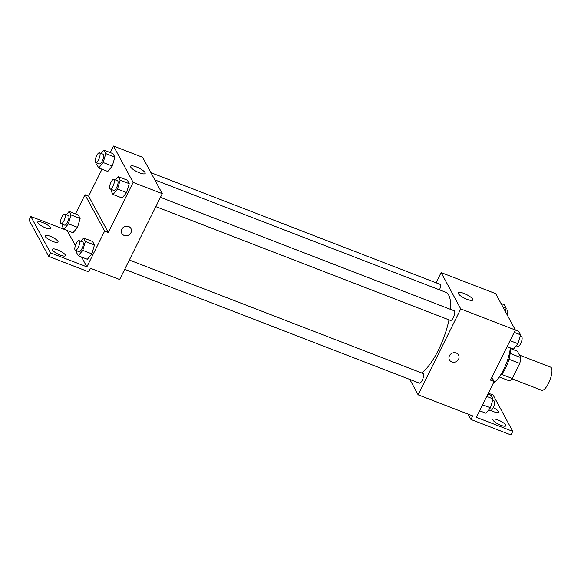 <?xml version="1.0" encoding="UTF-8"?>
<svg xmlns="http://www.w3.org/2000/svg" width="581" height="581" viewBox="0 0 581 581"><rect width="100%" height="100%" fill="white"/><g stroke="black" fill="none" stroke-linecap="round" stroke-linejoin="round"><path stroke-width="0.87" d="M511.977 378.797L541.637 390.25A12.397 4.082 -68.9 0 0 549.909 380.156A12.397 4.082 -68.9 0 0 550.57 367.119L519.501 355.122M510.278 348.469L517.388 351.214L520.837 357.591A15.999 5.265 -68.9 0 1 519.741 363.423L512.26 378.485A15.999 5.265 -68.9 0 1 509.29 380.853L499.268 376.982M510.133 349.58A16.529 5.44 111.1 0 1 499.907 376.06M510.133 353.451L520.837 357.591M501.585 374.36L512.26 378.485M508.985 359.269L519.741 363.423M493.443 382.901A24.794 8.156 -68.9 0 0 510.336 347.925M436.048 282.787L441.11 272.583L495.716 293.666L515.362 330.015L490.487 380.112L494.126 381.521L476.362 417.311L512.769 431.363L510.989 434.944L470.951 419.482L472.723 415.902L418.124 394.811L409.816 379.444M488.345 393.177L493.124 395.022L512.769 431.363M439.526 289.861A5.164 1.699 -68.9 0 0 439.868 284.262L150.929 172.673M441.11 272.583L460.755 308.925L418.124 394.811M124.697 269.33L419.366 383.133A5.164 1.699 -68.9 0 0 422.815 378.928A5.164 1.699 -68.9 0 0 423.084 373.496L129.316 260.034M155.824 206.633L450.486 320.436A5.164 1.699 -68.9 0 0 453.935 316.231A5.164 1.699 -68.9 0 0 454.211 310.799L160.436 197.337M421.675 372.951A44.461 14.634 -68.9 0 0 438.423 349.994A44.461 14.634 -68.9 0 0 448.99 319.855M450.515 309.368A44.461 14.634 -68.9 0 0 445.634 292.221L154.844 179.914M467.102 299.353A8.127 2.077 -153.6 0 1 458.213 292.766A8.127 2.077 -153.6 0 1 466.42 294.516A8.127 2.077 -153.6 0 1 472.774 299.992A8.127 2.077 -153.6 0 1 467.102 299.353M460.755 308.925L515.362 330.015M456.223 353.023A5.164 4.699 -28.4 0 1 458.547 355.035A5.164 4.699 -28.4 0 1 456.23 361.622A5.164 4.699 -28.4 0 1 449.454 359.951A5.164 4.699 -28.4 0 1 450.413 354.381A5.164 4.699 -28.4 0 1 456.223 353.023M449.454 359.951A5.164 4.699 151.6 0 0 456.23 361.622A5.164 4.699 151.6 0 0 458.547 355.035M468.032 414.093L470.951 419.482M491.867 377.338L494.126 381.521M500.822 425.256A7.233 1.845 -153.6 0 1 492.913 419.388A7.233 1.845 -153.6 0 1 500.212 420.949A7.233 1.845 -153.6 0 1 505.869 425.822A7.233 1.845 -153.6 0 1 500.822 425.256M493.269 407.535A7.233 1.845 -153.6 0 1 498.498 412.19A7.233 1.845 -153.6 0 1 493.458 411.624A7.233 1.845 -153.6 0 1 490.938 410.498M110.259 152.592L113.498 146.056L142.621 157.306L162.266 193.647L119.635 279.534L90.513 268.291L88.733 271.864L48.695 256.403L29.05 220.054L30.829 216.481L67.236 230.519M113.498 146.056L133.143 182.405L108.277 232.502L88.632 196.153L84.993 194.751L75.494 213.881M88.632 196.153L102.002 169.224M126.629 192.587L129.236 183.683L127.348 180.183L129.236 183.683L126.629 192.587L122.133 197.998L126.629 192.587L117.529 189.072L113.034 194.482L111.138 190.982L111.567 189.537M114.893 157.146L113.004 153.653L114.893 157.146L112.286 166.057L114.893 157.146L105.793 153.631L103.186 162.542L98.69 167.945L96.802 164.452L97.223 163.007M107.79 171.46L112.286 166.057L107.79 171.46L98.69 167.945M139.491 172.833A8.127 2.077 -153.6 0 1 130.609 166.239A8.127 2.077 -153.6 0 1 138.808 167.996A8.127 2.077 -153.6 0 1 145.163 173.465A8.127 2.077 -153.6 0 1 139.491 172.833M133.143 182.405L162.266 193.647M128.612 226.496A5.164 4.699 -28.4 0 1 130.936 228.515A5.164 4.699 -28.4 0 1 128.626 235.102A5.164 4.699 -28.4 0 1 121.843 233.424A5.164 4.699 -28.4 0 1 122.809 227.854A5.164 4.699 -28.4 0 1 128.612 226.496M108.277 232.502L104.638 231.1L86.874 266.882L50.474 252.822L48.695 256.403M121.843 233.424A5.164 4.699 151.6 0 0 128.619 235.102A5.164 4.699 151.6 0 0 130.936 228.515M50.474 252.822L30.829 216.481M104.638 231.1L84.993 194.751M80.134 218.441L78.246 214.941L80.134 218.441L77.527 227.345L80.134 218.441L71.035 214.926L68.427 223.83L63.925 229.241L62.036 225.74L62.457 224.295M73.024 232.756L77.527 227.345L73.024 232.756L63.925 229.241M94.471 244.971L92.582 241.478L94.471 244.971L91.863 253.875L94.471 244.971L85.371 241.456L82.763 250.367L78.268 255.771L76.38 252.277L76.801 250.832M87.368 259.286L91.863 253.875L87.368 259.286L78.268 255.771M86.874 266.882L81.551 257.042M75.377 245.61L67.229 230.534M53.002 241.522A7.233 1.845 -153.6 0 1 45.093 235.654A7.233 1.845 -153.6 0 1 52.392 237.215A7.233 1.845 -153.6 0 1 58.049 242.081A7.233 1.845 -153.6 0 1 53.002 241.522M57.504 249.852A7.233 1.845 -153.6 0 1 65.413 255.713A7.233 1.845 -153.6 0 1 58.115 254.151A7.233 1.845 -153.6 0 1 52.457 249.285A7.233 1.845 -153.6 0 1 57.504 249.852M42.769 222.588A7.233 1.845 -153.6 0 1 50.678 228.456A7.233 1.845 -153.6 0 1 43.379 226.895A7.233 1.845 -153.6 0 1 37.721 222.022A7.233 1.845 -153.6 0 1 42.769 222.588M101.152 153.449L103.905 150.138L105.793 153.631M95.8 162.455L99.438 163.864A5.164 1.699 -68.9 0 0 102.881 159.659A5.164 1.699 -68.9 0 0 103.157 154.226L99.518 152.818A5.164 1.699 -68.9 0 0 96.635 155.744A5.164 1.699 -68.9 0 0 95.8 162.455A5.164 1.699 -68.9 0 0 99.242 158.25A5.164 1.699 -68.9 0 0 99.518 152.818M103.186 162.542L112.286 166.057M103.905 150.138L113.004 153.653M115.496 179.979L118.248 176.668L120.136 180.168L117.529 189.072M110.136 188.992L113.774 190.394A5.164 1.699 -68.9 0 0 117.224 186.189A5.164 1.699 -68.9 0 0 117.5 180.756L113.861 179.355A5.164 1.699 -68.9 0 0 110.978 182.274A5.164 1.699 -68.9 0 0 110.136 188.992A5.164 1.699 -68.9 0 0 113.585 184.78A5.164 1.699 -68.9 0 0 113.861 179.355M113.034 194.482L122.133 197.998M118.248 176.668L127.348 180.183M120.136 180.168L129.236 183.683M66.387 214.738L69.139 211.426L71.035 214.926M61.034 223.743L64.673 225.152A5.164 1.699 -68.9 0 0 68.122 220.947A5.164 1.699 -68.9 0 0 68.398 215.515L64.752 214.106A5.164 1.699 -68.9 0 0 61.869 217.033A5.164 1.699 -68.9 0 0 61.034 223.743A5.164 1.699 -68.9 0 0 64.484 219.538A5.164 1.699 -68.9 0 0 64.752 214.106M68.427 223.83L77.527 227.345M69.139 211.426L78.246 214.941M80.73 241.275L83.482 237.963L85.371 241.456M75.377 250.28L79.016 251.682A5.164 1.699 -68.9 0 0 82.458 247.477A5.164 1.699 -68.9 0 0 82.734 242.045L79.096 240.643A5.164 1.699 -68.9 0 0 76.213 243.57A5.164 1.699 -68.9 0 0 75.377 250.28A5.164 1.699 -68.9 0 0 78.82 246.075A5.164 1.699 -68.9 0 0 79.096 240.643M82.763 250.367L91.863 253.875M83.482 237.963L92.582 241.478M501.033 303.507L504.315 304.778L506.211 308.279L505.296 311.394M502.921 307.008L506.211 308.279M507.206 314.938A5.164 1.699 -68.9 0 0 507.213 310.269L505.782 309.724M515.347 330.037L518.659 331.315L520.547 334.809L517.94 343.712L513.444 349.123L507.09 346.668M510.067 340.677L517.94 343.712M514.2 332.354L520.547 334.809M516.197 345.811L517.831 346.443A5.164 1.699 -68.9 0 0 521.28 342.238A5.164 1.699 -68.9 0 0 521.549 336.806L520.126 336.254M487.866 394.136L491.177 395.414L493.066 398.915L490.458 407.818L485.963 413.229L479.608 410.774M482.586 404.775L490.458 407.818M486.711 396.46L493.066 398.915M488.715 409.917L490.349 410.542A5.164 1.699 -68.9 0 0 493.792 406.337A5.164 1.699 -68.9 0 0 494.068 400.905L492.644 400.36"/></g></svg>
